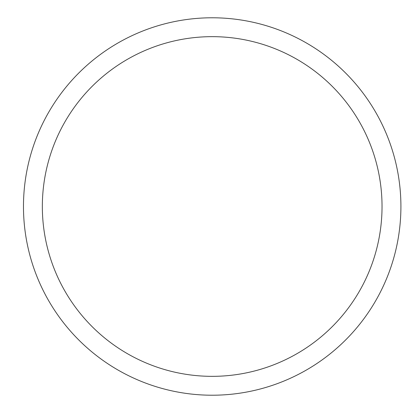 <?xml version="1.0" encoding="UTF-8"?>
<svg xmlns="http://www.w3.org/2000/svg" width="413" height="413" viewBox="0 0 413 413"><rect width="100%" height="100%" fill="white"/><g stroke="black" fill="none" stroke-linecap="round" stroke-linejoin="round"><path stroke-width="0.62" d="M42.343 206.5A169.846 169.846 0 0 1 297.112 59.41A169.846 169.846 0 0 1 297.112 353.59A169.846 169.846 0 0 1 42.343 206.5M23.474 206.5A188.715 188.715 0 0 1 306.549 43.066A188.715 188.715 0 0 1 306.549 369.934A188.715 188.715 0 0 1 23.474 206.5"/></g></svg>
